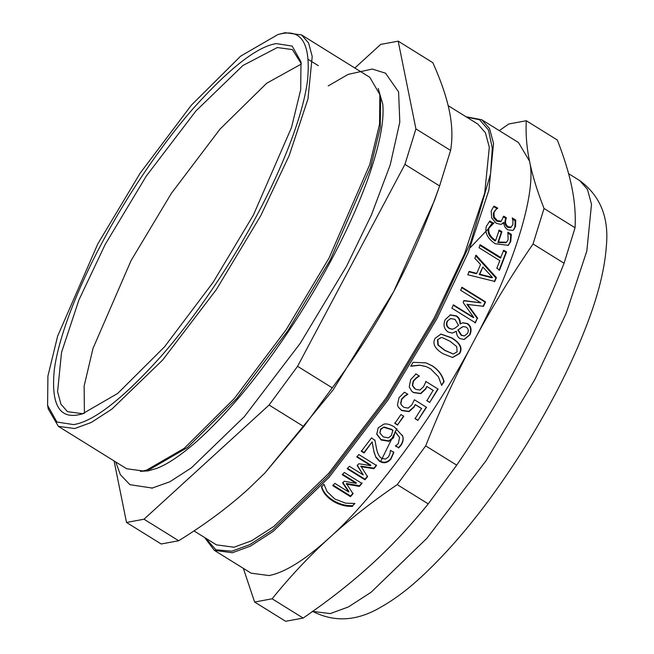 <?xml version="1.0" encoding="UTF-8"?>
<svg xmlns="http://www.w3.org/2000/svg" width="654" height="654" viewBox="0 0 654 654"><rect width="100%" height="100%" fill="white"/><g stroke="black" fill="none" stroke-linecap="round" stroke-linejoin="round"><path stroke-width="0.98" d="M353.103 493.149L350.577 496.01L332.911 485.039M361.973 482.816L359.471 485.783L346.416 483.478L353.013 493.803L350.47 496.672L332.804 485.701L334.856 483.388L348.745 492.012L342.68 483.02L344.225 481.23L356.193 483.388L342.304 474.763L344.257 472.45L361.924 483.42L359.406 486.396L346.342 484.115M356.193 483.388L356.25 482.775L342.361 474.15M348.745 492.012L348.835 491.358L342.753 482.382M350.577 496.01L350.47 496.672M359.471 485.783L359.406 486.396M393.749 451.963L390.953 458.438C387.601 462.492 383.808 463.285 379.573 460.825L375.715 456.794L373.892 451.424L372.134 441.891L364.041 452.478L361.319 450.786M364.041 452.478L364.074 452.993L361.343 451.293L371.537 437.886L374.963 440.494M372.134 441.891L364.074 452.993M373.892 451.424L372.2 442.357M375.715 456.794L373.933 451.906M374.881 439.962L376.557 448.791C377.718 454.064 379.426 457.236 381.683 458.299L385.459 459.067L388.435 457.007L390.037 453.435L390.463 450.328L393.822 452.413L391.002 458.912C387.642 462.983 383.841 463.792 379.598 461.332L375.748 457.293M384.029 427.029L380.767 429.425L379.933 433.054L383.228 436.872L388.443 437.886L391.362 435.499L392.858 430.25L391.411 429.269L384.029 427.029L380.661 429.024L379.892 432.842M392.98 430.634L391.525 429.653L384.143 427.414M399.504 437.305L395.13 431.656L393.381 437.395L388.828 440.878L381.037 439.562L376.663 433.798M402.382 435.229C403.641 438.458 403.068 441.793 400.665 445.251L398.482 447.589L395.449 445.709M395.13 431.656L393.487 437.804L388.917 441.303L381.118 440.003L376.753 434.223L378.208 427.806L383.947 424.111C386.776 423.506 390.266 424.462 394.436 426.98L402.684 436.136M398.482 447.589L395.539 446.134L398.327 443.576L399.561 437.493L395.245 432.041M402.504 435.613C403.763 438.842 403.183 442.194 400.763 445.668L398.572 448.015M426.318 407.074L417.849 420.408L415.086 418.683L421.536 408.439L415.257 404.54L413.966 406.78L408.84 411.366L401.515 410.254L398.311 407.148M417.669 420.105L414.906 418.388M407.597 394.051L404.499 396.087L401.515 399.153L400.665 403.469L401.442 405.039M415.257 404.54L414.17 407.05L409.02 411.652L401.695 410.557L398.409 407.303L397.436 404.949L399.022 397.665L404.474 392.22L407.818 394.288L404.712 396.332L401.711 399.422L400.861 403.747L401.531 405.186L403.886 407.344L408.178 408.104L411.865 404.875L414.399 399.774L426.531 407.311L417.849 420.408M421.74 408.693L415.47 404.793M425.991 366.526L419.655 365.136L410.565 366.085M425.844 362.823L431.942 365.733C438.139 369.731 442.088 374.995 443.804 381.535L441.515 385.304M410.851 366.224L413.001 362.341L426.007 362.872L432.253 365.823C438.442 369.821 442.39 375.102 444.099 381.658L441.646 385.353L438.384 376.704L430.512 368.742L426.146 366.583L419.95 365.259L410.851 366.224M440.959 337.595L437.461 339.818L437.902 345.01L444.573 350.34L453.255 353.994M437.828 339.818L438.254 345.018L444.933 350.356L453.426 354.002L457.113 351.803L456.688 346.563L449.993 341.241L442.423 337.677L441.148 337.578L437.461 339.818M440.821 334.096L451.448 337.905C459.836 343.023 462.476 348.198 459.361 353.43L452.429 357.493M459.729 353.422L452.593 357.509L443.011 353.732C434.681 348.623 432.081 343.448 435.212 338.192L441.017 334.08L451.84 337.865C460.22 342.982 462.852 348.165 459.729 353.422L459.361 353.43M461.561 287.515L485.104 302.14L485.587 301.903L483.51 306.293L467.013 304.396L477.232 318.408L474.968 322.921M485.104 302.14L483.036 306.505M463.637 300.766L480.911 302.867L460.629 290.27L462.043 287.278L485.587 301.903M453.05 305.05L473.332 317.648L473.782 317.492L463.146 302.54L464.103 300.57L480.911 302.867M477.232 318.408L475.401 322.774L451.857 308.148L453.5 304.895L473.782 317.492M467.479 304.208L477.682 318.245M482.873 266.995L479.276 274.517L479.799 274.19L492.446 277.459L482.873 266.995L479.799 274.19M479.276 274.517L491.914 277.795L492.446 277.459M468.722 271.745L476.235 273.707L476.758 273.388L480.551 264.494L474.837 258.305L476.104 255.215L496.427 277.623L494.8 281.433L467.774 274.754L469.245 271.435L476.758 273.388M475.556 255.6L495.887 277.966L494.269 281.768M495.887 277.966L496.427 277.623M508.109 233.29L510.741 234.925L510.161 241.996L508.011 245.552M498.618 230.592L501.348 232.293L497.849 242.511L505.943 242.724L506.531 242.233L508.142 239.732L507.856 232.211L511.346 234.385L510.758 241.481L508.305 245.315L495.225 243.754C487.557 238.497 484.614 232.677 486.38 226.3L489.862 220.978L493.337 223.128L491.236 224.461L489.061 227.878C487.859 232.44 490.059 236.642 495.658 240.476L499.223 230.069L501.953 231.761L498.438 242.029L506.531 242.233M491.236 224.461L488.464 228.393C487.263 232.93 489.47 237.124 495.07 240.958L495.658 240.476M489.241 221.526L492.732 223.676L493.337 223.128M510.741 234.925L511.346 234.385M497.849 242.511L498.438 242.029M501.348 232.293L501.953 231.761M512.532 219.082L515.123 220.692L515.744 220.087L515.515 226.464L513.733 229.742L512.761 230.421L507.782 229.791C505.133 227.968 503.809 225.556 503.817 222.556L502.297 223.848M515.123 220.692L514.894 227.044L513.423 230.004M503.114 216.736L505.755 218.371L505.223 220.194C504.373 223.194 505.207 225.573 507.717 227.347L510.611 227.69L512.81 224.706L512.949 220.954L512.27 217.929L515.744 220.087M503.588 222.417L501.144 224.436L496.312 223.333L491.677 217.978L491.228 210.997L493.606 206.566L497.114 208.749L497.743 208.136L495.168 210.269L493.353 213.22L493.59 217.643L496.746 221.134L500.523 221.78L501.168 221.338L503.744 216.147L506.376 217.782L505.844 219.613C504.986 222.622 505.82 225.009 508.338 226.783L511.224 227.118L510.611 227.69M505.755 218.371L506.376 217.782M500.523 221.78L501.136 221.207L497.359 220.57L494.203 217.079L493.974 212.64L495.806 209.656M494.072 206.108L497.743 208.136M503.188 250.695L505.975 252.428L499.035 270.372M479.66 245.201L500.416 258.093L503.768 250.237L506.556 251.962L499.582 269.996L496.803 268.263L499.836 260.644L479.08 247.752L480.224 244.768L500.989 257.66M505.975 252.428L506.556 251.962M463.032 326.632L457.816 329.976L461.225 335.363L464.315 335.927M458.225 329.894L461.626 335.289L464.512 335.903L467.561 333.385C468.82 330.761 468.362 328.66 466.196 327.098L463.253 326.567L457.816 329.976M461.111 327.425L461.528 327.327M450.459 318.604L447.181 321.147C445.75 324.122 446.42 326.575 449.192 328.496L452.38 329.248M447.589 321.057C446.151 324.049 446.821 326.51 449.592 328.431L452.568 329.215L455.184 328.03L458.56 325.324L454.988 319.373L450.68 318.547L447.181 321.147M449.944 315.015L456.051 316.021C458.691 317.705 459.999 320.346 459.966 323.943L462.983 322.774L467.545 323.558C471.223 326.256 472.008 330.017 469.874 334.848L464.127 339.516L459.925 338.568C457.628 337.08 456.451 334.676 456.394 331.341L452.11 333.131M462.762 322.839L467.111 323.681C470.798 326.379 471.583 330.131 469.466 334.938L463.939 339.54M456.296 331.284L452.298 333.107L448.064 332.028C443.911 328.921 442.979 324.76 445.26 319.561L450.524 314.852M459.966 323.943L460.49 323.902M450.369 314.893L456.476 315.898C459.124 317.582 460.432 320.231 460.391 323.836M425.705 381.388L437.837 388.926L429.686 402.447L426.915 400.73L433.12 390.348L426.841 386.449L425.599 388.738L420.571 393.43L413.303 392.384L411.685 391.166M429.449 402.226L426.686 400.51M415.756 373.818L419.091 375.887L416.058 377.971L413.148 381.11L412.372 385.492L414.383 388.378M426.841 386.449L425.852 388.917L420.816 393.643L413.532 392.604L411.799 391.28L409.232 386.947L410.712 379.541L416.026 373.974L419.369 376.042L416.328 378.143L413.402 381.29L412.617 385.697L415.658 389.318L419.933 390.046L423.53 386.735L425.975 381.552L438.106 389.089L429.686 402.447M433.381 390.52L427.103 386.62M403.665 416.001L397.583 424.798L394.722 423.015M397.73 425.149L394.861 423.375L400.967 414.538L403.829 416.32L397.583 424.798M367.548 476.104L364.997 479.202L347.323 468.223M376.467 464.978L373.957 468.158L360.885 466.139L367.523 476.676L364.957 479.791L347.29 468.812L349.359 466.302L363.248 474.935L357.207 465.664L358.768 463.735L370.744 465.64L356.855 457.007L358.817 454.522L376.483 465.501L373.957 468.697L360.869 466.694M370.744 465.64L370.736 465.1L356.847 456.476M363.248 474.935L357.215 465.108M364.997 479.202L364.957 479.791M373.957 468.158L373.957 468.697M354.632 503.515L352.686 505.656C345.999 505.967 339.467 504.209 333.09 500.384C326.902 496.419 323.068 491.743 321.588 486.339M352.563 506.343C345.868 506.67 339.328 504.921 332.943 501.095C326.763 497.13 322.937 492.437 321.466 487.026L323.975 484.254L327.123 491.702L334.864 499.027L345.557 503.147L354.926 503.474L352.686 505.656M518.516 142.564L529.487 161.088C537.343 190.993 513.529 267.952 473.684 341.404C435.597 414.522 373.835 498.511 328.987 538.177C304.968 559.979 284.989 572.446 269.023 575.569L251.054 573.149L214.324 550.333L232.293 552.761L250.4 546.131L273.143 531.416L329.06 477.355L388.1 399.88L436.954 318.588L468.215 252.501L488.873 190.24L493.557 143.479L489.535 128.568L481.785 119.756L518.516 142.564M448.162 105.654L477.804 124.064L485.382 132.68L489.306 147.248L484.728 192.946L464.544 253.793L433.994 318.375L386.252 397.82L328.553 473.537L273.903 526.364L251.684 540.744L233.985 547.226L216.425 544.856L193.993 530.925M526.306 120.745L557.322 140.013C564.206 157.63 569.054 173.433 571.866 187.412C574.711 201.407 575.773 214.855 575.054 227.756L564.067 263.243C549.205 300.717 533.198 335.543 516.063 367.728C498.961 399.929 479.178 432.408 456.705 465.158L428.231 503.882C410.279 526.102 391.321 546.303 371.366 564.5C351.435 582.714 328.692 600.568 303.145 618.063L285.643 621.3L254.619 602.032L272.121 598.794C290.065 576.575 309.023 556.374 328.987 538.177C348.909 519.963 371.652 502.109 397.207 484.614L425.689 445.889C440.551 408.415 456.549 373.589 473.684 341.404C490.786 309.195 510.578 276.724 533.043 243.975L544.03 208.479C537.147 190.862 532.299 175.068 529.487 161.088C526.642 147.085 525.587 133.637 526.306 120.745L508.804 123.982L499.28 130.62M243.337 568.359L254.619 602.032M575.054 227.756L544.03 208.479M564.067 263.243L533.043 243.975M456.705 465.158L425.689 445.889M428.231 503.882L397.207 484.614M303.145 618.063L272.121 598.794M114.082 460.947L126.508 522.456L161.178 543.989L178.673 540.744L144.011 519.211L269.088 405.039L303.758 426.571L264.829 473.087L248.929 488.448C229.006 506.67 205.593 524.099 178.673 540.744M269.088 405.039L297.57 366.305L404.932 164.399L415.919 128.903L398.188 41.161L380.693 44.407L354.828 68.016M398.188 41.161L432.858 62.702C441.107 81.161 446.633 97.381 449.437 111.36C452.282 125.364 452.666 138.386 450.581 150.436L439.602 185.932C426.097 224.248 410.769 259.499 393.634 291.676C376.541 323.885 356.07 355.94 332.24 387.847L303.758 426.571M126.508 522.456L144.011 519.211M297.57 366.305L332.24 387.847M404.932 164.399L439.602 185.932M415.919 128.903L450.581 150.436M440.036 184.69L434.509 200.41L393.634 291.676L333.066 389.947L264.829 473.087M84.162 413.377L82.6 413.696L67.493 411.66L60.969 404.246L57.585 391.705L61.533 352.383L78.897 300.031L105.188 244.457L146.267 176.098L195.914 110.951L242.936 65.49L277.288 47.546L292.395 49.581L301.322 63.773M276.25 43.605L292.166 46.066L300.995 61.877L300.701 89.696L291.488 127.563L253.36 215.133L213.171 282.266L164.53 346.841L117.687 393.438L82.322 413.925L78.93 414.71C59.252 418.928 51.028 404.115 54.249 370.278C58.459 336.802 78.439 286.738 101.82 243.182C124.71 199.715 159.421 146.929 193.772 107.869C229.758 67.975 257.251 46.548 276.25 43.605M281.514 33.714C302.238 29.275 310.903 44.873 307.511 80.507C303.072 115.774 282.021 168.503 257.398 214.389C233.29 260.169 196.731 315.776 160.541 356.912C122.641 398.94 93.677 421.503 73.665 424.609L56.898 422.018L47.595 405.366L47.914 376.058L57.617 336.172L97.781 243.934L140.111 173.22L191.344 105.204L240.688 56.121L277.934 34.539L281.514 33.714M277.934 34.539L285.177 32.7L301.519 34.899L308.565 42.919L312.22 56.473L307.96 98.983L289.182 155.587L260.766 215.665L216.351 289.567L162.683 359.994L111.842 409.142L91.168 422.517L74.703 428.542L58.37 426.343L48.306 409.061L47.595 405.366M301.519 34.899L369.796 77.311L379.86 94.601L379.541 124.276L369.714 164.669L329.044 258.077L286.174 329.681L234.287 398.556L184.33 448.268L146.602 470.12L142.989 470.954L126.655 468.755L58.37 426.343M379.86 94.601L380.571 98.288L380.252 127.595L370.548 167.481L330.384 259.72L288.054 330.433L236.822 398.45L187.477 447.54L150.232 469.114L146.602 470.12M378.2 88.47L382.762 104.174C384.446 121.26 379.336 146.61 367.442 180.226C352.105 222.123 329.73 266.489 300.317 313.323C265.622 367.638 231.369 410.099 197.541 440.722C181.232 455.094 167.547 464.348 156.47 468.477L148.147 470.872L140.373 471.346M157.058 468.248L156.47 468.477M328.226 85.903L348.124 74.392L372.257 69.054L385.541 73.199L398.597 91.928L399.807 122.118L390.193 164.963L371.358 215.068L346.571 266.219L300.292 343.236L244.359 416.631L191.385 467.847L169.836 481.785L151.736 488.227M84.407 413.295L84.129 386.105L92.991 348.443L131.086 260.545L171.373 193.363L220.104 129.002L266.693 83.238L301.355 64.018M379.573 460.825L379.598 461.332M390.953 458.438L391.002 458.912M381.037 439.562L381.118 440.003M388.828 440.878L388.917 441.303M393.381 437.395L393.487 437.804M400.665 445.251L400.763 445.668M510.161 241.996L510.758 241.481M488.464 228.393L489.061 227.878M514.894 227.044L515.515 226.464M507.717 227.347L508.338 226.783M505.223 220.194L505.844 219.613M496.746 221.134L497.359 220.57M493.59 217.643L494.203 217.079M493.353 213.22L493.974 212.64M469.466 334.938L469.874 334.848M467.111 323.681L467.545 323.558M456.051 316.021L456.476 315.898M333.09 500.384L332.943 501.095M466.727 117.18L479.529 119.731L488.415 129.876L492.299 148.082L490.549 173.907L470.741 242.242L435.613 318.073L386.98 399.005L328.21 476.12L272.546 529.936L249.902 544.586L231.876 551.183L215.959 549.834L205.348 537.98M568.612 173.686L579.73 180.594L587.48 189.415L591.502 204.326L586.818 251.079L566.168 313.34L534.907 379.426L486.053 460.718L427.005 538.193L371.088 592.254L348.345 606.969L330.237 613.599L312.677 611.416M470.136 247.76L494.162 222.744M380.473 461.814L395.122 432.106M395.212 431.934L396.921 428.689M379.835 432.629L379.933 433.054M462.819 326.673L463.253 326.567M450.246 318.653L450.68 318.547M466.032 116.747L481.785 119.756M204.653 537.547L214.324 550.333M152.521 488.097L129.933 484.696L120.336 474.616L115.742 461.977M579.73 180.594C600.102 195.62 608.988 217.242 606.405 245.446C604.966 266.897 599.195 291.324 589.107 318.719C574.155 359.332 552.965 401.769 525.546 446.012C490.377 502.182 454.456 546.883 417.783 580.131C405.488 591.126 393.43 599.98 381.617 606.691C357.509 621.218 334.398 622.714 312.269 611.171M318.294 65.67L308.426 59.539"/></g></svg>
